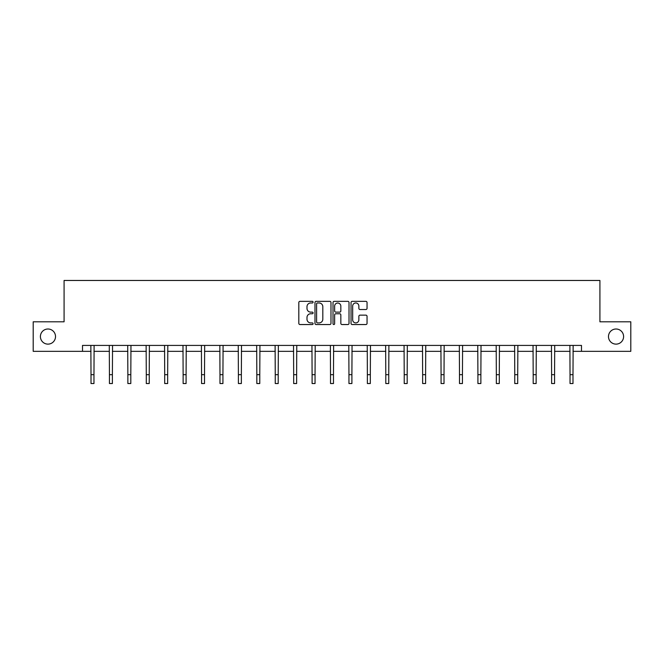 <?xml version="1.0" encoding="UTF-8"?>
<svg xmlns="http://www.w3.org/2000/svg" width="664" height="664" viewBox="0 0 664 664"><rect width="100%" height="100%" fill="white"/><g stroke="black" fill="none" stroke-linecap="round" stroke-linejoin="round"><path stroke-width="1" d="M608.481 336.565A7.561 7.561 0 0 0 616.034 344.126A7.561 7.561 0 0 0 623.596 336.565A7.561 7.561 0 0 0 616.034 329.004A7.561 7.561 0 0 0 608.481 336.565M40.404 336.565A7.561 7.561 0 0 0 47.966 344.126A7.561 7.561 0 0 0 55.519 336.565A7.561 7.561 0 0 0 47.966 329.004A7.561 7.561 0 0 0 40.404 336.565M313.101 302.161A0.813 0.813 0 0 0 312.296 301.348L299.979 301.348A1.162 1.162 0 0 0 298.817 302.51L298.817 323.376A1.162 1.162 0 0 0 299.979 324.538L312.296 324.538A0.813 0.813 0 0 0 313.101 323.725A0.813 0.813 0 0 0 312.296 322.911L310.702 322.911A3.71 3.71 0 0 1 306.992 319.201L306.992 317.467A3.71 3.71 0 0 1 310.702 313.757L312.296 313.757A0.813 0.813 0 0 0 313.101 312.943A0.813 0.813 0 0 0 312.296 312.13L310.702 312.13A3.71 3.71 0 0 1 306.992 308.42L306.992 306.685A3.71 3.71 0 0 1 310.702 302.975L312.296 302.975A0.813 0.813 0 0 0 313.101 302.161M365.881 309.524A1.162 1.162 0 0 0 367.043 308.362L367.043 302.51A1.162 1.162 0 0 0 365.881 301.348L352.202 301.348A1.162 1.162 0 0 0 351.04 302.51L351.04 323.376A1.162 1.162 0 0 0 352.202 324.538L365.881 324.538A1.162 1.162 0 0 0 367.043 323.376L367.043 316.305A1.162 1.162 0 0 0 365.881 315.143L360.029 315.143A1.162 1.162 0 0 0 358.867 316.305L358.867 319.816A3.104 3.104 0 0 1 355.763 322.911A3.104 3.104 0 0 1 352.667 319.816L352.667 306.079A3.104 3.104 0 0 1 355.763 302.975A3.104 3.104 0 0 1 358.867 306.079L358.867 308.362A1.162 1.162 0 0 0 360.029 309.524L365.881 309.524M82.51 351.331L33.2 351.331L33.2 321.799L64.084 321.799L64.084 280.465L599.916 280.465L599.916 321.799L630.8 321.799L630.8 351.331L581.49 351.331L581.49 345.421L82.51 345.421L82.51 351.331L91.01 351.331M330.987 302.51A1.162 1.162 0 0 0 329.825 301.348L316.147 301.348A1.162 1.162 0 0 0 314.985 302.51L314.985 323.376A1.162 1.162 0 0 0 316.147 324.538L329.825 324.538A1.162 1.162 0 0 0 330.987 323.376L330.987 302.51M334.175 301.348L347.853 301.348A1.162 1.162 0 0 1 349.015 302.51L349.015 323.376A1.162 1.162 0 0 1 347.853 324.538L342.002 324.538A1.162 1.162 0 0 1 340.839 323.376L340.839 314.919A1.162 1.162 0 0 0 339.678 313.757L335.793 313.757A1.162 1.162 0 0 0 334.639 314.919L334.639 323.725A0.813 0.813 0 0 1 333.826 324.538A0.813 0.813 0 0 1 333.013 323.725L333.013 302.51A1.162 1.162 0 0 1 334.175 301.348M93.964 351.331L109.435 351.331M112.39 351.331L127.862 351.331M130.808 351.331L146.287 351.331M149.234 351.331L164.705 351.331M167.66 351.331L183.131 351.331M186.086 351.331L201.557 351.331M204.512 351.331L219.983 351.331M222.93 351.331L238.401 351.331M241.356 351.331L256.827 351.331M259.782 351.331L275.253 351.331M278.208 351.331L293.679 351.331M296.625 351.331L312.097 351.331M315.051 351.331L330.523 351.331M333.477 351.331L348.949 351.331M351.903 351.331L367.375 351.331M370.321 351.331L385.792 351.331M388.747 351.331L404.218 351.331M407.173 351.331L422.644 351.331M425.599 351.331L441.07 351.331M444.017 351.331L459.488 351.331M462.443 351.331L477.914 351.331M480.869 351.331L496.34 351.331M499.295 351.331L514.766 351.331M517.712 351.331L533.192 351.331M536.139 351.331L551.61 351.331M554.564 351.331L570.036 351.331M572.99 351.331L581.49 351.331M317.425 302.975A0.813 0.813 0 0 0 316.612 303.788L316.612 322.106A0.813 0.813 0 0 0 317.425 322.911L319.102 322.911A3.71 3.71 0 0 0 322.812 319.201L322.812 306.685A3.71 3.71 0 0 0 319.102 302.975L317.425 302.975M340.839 306.137A3.104 3.104 0 0 0 337.735 303.033A3.104 3.104 0 0 0 334.639 306.137L334.639 310.976A1.162 1.162 0 0 0 335.793 312.13L339.678 312.13A1.162 1.162 0 0 0 340.839 310.976L340.839 306.137M90.86 345.421L91.01 374.679L93.964 374.679L94.114 345.421M91.01 374.679L91.01 383.535L93.964 383.535L93.964 374.679M109.286 345.421L109.435 374.679L112.39 374.679L112.54 345.421M109.435 374.679L109.435 383.535L112.39 383.535L112.39 374.679M127.712 345.421L127.862 374.679L130.808 374.679L130.966 345.421M127.862 374.679L127.862 383.535L130.808 383.535L130.808 374.679M146.13 345.421L146.287 374.679L149.234 374.679L149.383 345.421M146.287 374.679L146.287 383.535L149.234 383.535L149.234 374.679M164.556 345.421L164.705 374.679L167.66 374.679L167.809 345.421M164.705 374.679L164.705 383.535L167.66 383.535L167.66 374.679M182.982 345.421L183.131 374.679L186.086 374.679L186.235 345.421M183.131 374.679L183.131 383.535L186.086 383.535L186.086 374.679M201.408 345.421L201.557 374.679L204.512 374.679L204.661 345.421M201.557 374.679L201.557 383.535L204.512 383.535L204.512 374.679M219.834 345.421L219.983 374.679L222.93 374.679L223.079 345.421M219.983 374.679L219.983 383.535L222.93 383.535L222.93 374.679M238.251 345.421L238.401 374.679L241.356 374.679L241.505 345.421M238.401 374.679L238.401 383.535L241.356 383.535L241.356 374.679M256.678 345.421L256.827 374.679L259.782 374.679L259.931 345.421M256.827 374.679L256.827 383.535L259.782 383.535L259.782 374.679M275.103 345.421L275.253 374.679L278.208 374.679L278.357 345.421M275.253 374.679L275.253 383.535L278.208 383.535L278.208 374.679M293.529 345.421L293.679 374.679L296.625 374.679L296.775 345.421M293.679 374.679L293.679 383.535L296.625 383.535L296.625 374.679M311.947 345.421L312.097 374.679L315.051 374.679L315.201 345.421M312.097 374.679L312.097 383.535L315.051 383.535L315.051 374.679M330.373 345.421L330.523 374.679L333.477 374.679L333.627 345.421M330.523 374.679L330.523 383.535L333.477 383.535L333.477 374.679M348.799 345.421L348.949 374.679L351.903 374.679L352.053 345.421M348.949 374.679L348.949 383.535L351.903 383.535L351.903 374.679M367.225 345.421L367.375 374.679L370.321 374.679L370.471 345.421M367.375 374.679L367.375 383.535L370.321 383.535L370.321 374.679M385.643 345.421L385.792 374.679L388.747 374.679L388.897 345.421M385.792 374.679L385.792 383.535L388.747 383.535L388.747 374.679M404.069 345.421L404.218 374.679L407.173 374.679L407.322 345.421M404.218 374.679L404.218 383.535L407.173 383.535L407.173 374.679M422.495 345.421L422.644 374.679L425.599 374.679L425.749 345.421M422.644 374.679L422.644 383.535L425.599 383.535L425.599 374.679M440.921 345.421L441.07 374.679L444.017 374.679L444.166 345.421M441.07 374.679L441.07 383.535L444.017 383.535L444.017 374.679M459.339 345.421L459.488 374.679L462.443 374.679L462.592 345.421M459.488 374.679L459.488 383.535L462.443 383.535L462.443 374.679M477.765 345.421L477.914 374.679L480.869 374.679L481.018 345.421M477.914 374.679L477.914 383.535L480.869 383.535L480.869 374.679M496.191 345.421L496.34 374.679L499.295 374.679L499.444 345.421M496.34 374.679L496.34 383.535L499.295 383.535L499.295 374.679M514.617 345.421L514.766 374.679L517.712 374.679L517.87 345.421M514.766 374.679L514.766 383.535L517.712 383.535L517.712 374.679M533.034 345.421L533.192 374.679L536.139 374.679L536.288 345.421M533.192 374.679L533.192 383.535L536.139 383.535L536.139 374.679M551.46 345.421L551.61 374.679L554.564 374.679L554.714 345.421M551.61 374.679L551.61 383.535L554.564 383.535L554.564 374.679M569.886 345.421L570.036 374.679L572.99 374.679L573.14 345.421M570.036 374.679L570.036 383.535L572.99 383.535L572.99 374.679"/></g></svg>
